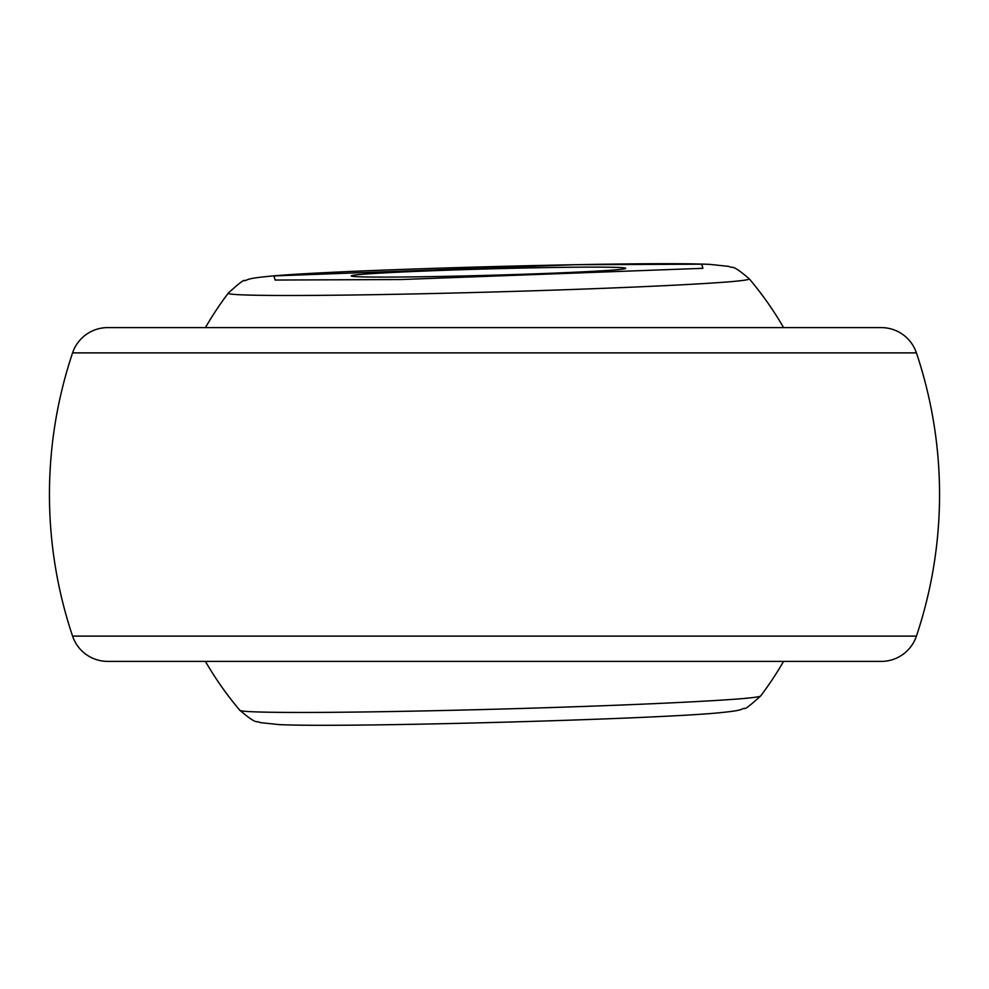 <?xml version="1.0" encoding="UTF-8"?>
<svg xmlns="http://www.w3.org/2000/svg" width="989" height="989" viewBox="0 0 989 989"><rect width="100%" height="100%" fill="white"/><g stroke="black" fill="none" stroke-linecap="round" stroke-linejoin="round"><path stroke-width="1.48" d="M916.42 352.888L72.58 352.888A445.05 445.05 0 0 0 72.58 636.112L916.42 636.112A445.05 445.05 0 0 0 916.42 352.888A37.088 37.088 0 0 0 881.261 327.606L823.095 327.606M72.58 352.888A37.088 37.088 0 0 1 107.739 327.606L881.261 327.606M749.229 278.799C730.599 262.851 733.442 269.07 728.955 266.412L709.83 264.384C644.766 261.257 341.588 269.552 271.839 276.03C245.878 278.502 249.438 279.417 244.444 280.765C244.58 279.083 239.227 283.163 228.385 293.004A260.564 6.107 178.4 0 0 436.508 293.436A260.564 6.107 178.4 0 0 730.092 281.741A260.564 6.107 178.4 0 0 749.229 278.799A333.788 333.788 0 0 1 783.572 327.606L107.739 327.606M72.58 636.112A37.088 37.088 0 0 0 107.739 661.394L881.261 661.394A37.088 37.088 0 0 0 916.42 636.112M823.095 661.394L881.261 661.394M361.368 274.373A137.224 3.214 178.4 0 1 516.295 268.204A137.224 3.214 178.4 0 1 625.567 268.452A137.224 3.214 178.4 0 1 615.504 269.873A137.224 3.214 178.4 0 1 463.73 275.956A137.224 3.214 178.4 0 1 351.305 275.931A137.224 3.214 178.4 0 1 361.368 274.373M273.965 275.919L275.115 280.048L401.225 279.528L702.907 268.316L701.757 264.187L575.647 264.706L273.965 275.919M205.428 661.394A333.788 333.788 0 0 0 239.771 710.201A260.564 6.107 -1.6 0 0 452.69 710.287A260.564 6.107 -1.6 0 0 741.466 698.704A260.564 6.107 -1.6 0 0 760.615 695.996A333.788 333.788 0 0 0 783.572 661.394M239.771 710.201C258.401 726.149 255.558 719.93 260.045 722.588L279.17 724.616C344.234 727.743 647.412 719.448 717.161 712.97C743.122 710.498 739.562 709.583 744.556 708.235C744.42 709.917 749.773 705.837 760.615 695.996M228.385 293.004A333.788 333.788 0 0 0 205.428 327.606"/></g></svg>
